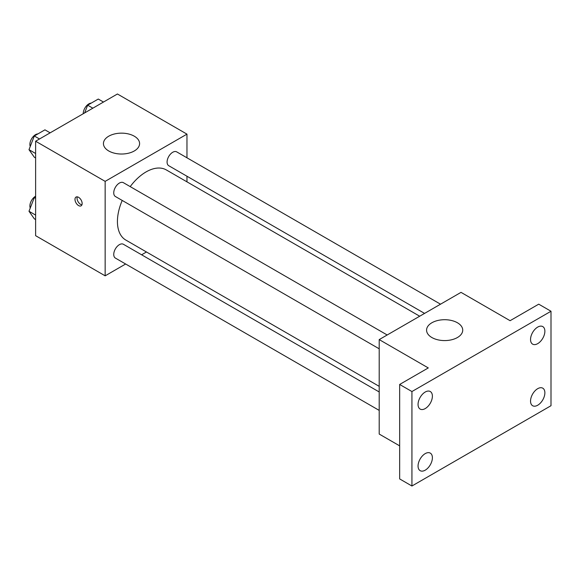 <?xml version="1.0" encoding="UTF-8"?>
<svg xmlns="http://www.w3.org/2000/svg" width="580" height="580" viewBox="0 0 580 580"><rect width="100%" height="100%" fill="white"/><g stroke="black" fill="none" stroke-linecap="round" stroke-linejoin="round"><path stroke-width="0.87" d="M125.642 264.001L105.154 275.833L35.619 235.683L35.619 141.223L117.428 93.989L186.963 134.139L186.963 157.796M146.472 251.981L141.607 254.787M122.221 200.441A40.491 23.381 120 0 0 117.428 221.517A40.491 23.381 120 0 0 125.809 240.055L379.204 386.345M419.695 316.216L166.3 169.918A40.491 23.381 120 0 0 130.203 186.615M186.963 176.226L186.963 181.844M105.154 275.833L105.154 181.366L186.963 134.139M440.524 304.188L176.719 151.88A7.982 4.611 120 0 0 170.563 154.019A7.982 4.611 120 0 0 167.083 162.052A7.982 4.611 120 0 0 168.737 165.706L424.56 313.403M379.204 391.964L123.38 244.267A7.982 4.611 120 0 0 117.225 246.406A7.982 4.611 120 0 0 113.745 254.439A7.982 4.611 120 0 0 115.398 258.093L379.204 410.401M379.204 348.812L115.398 196.504A7.982 4.611 -60 0 1 115.398 187.282A7.982 4.611 -60 0 1 123.38 182.671L387.186 334.986M105.154 181.366L35.619 141.223M108.735 150.967A18.074 10.44 180 0 1 103.436 143.586A18.074 10.44 180 0 1 121.517 133.146A18.074 10.44 180 0 1 139.591 143.586A18.074 10.44 180 0 1 128.434 153.229A18.074 10.44 180 0 1 108.735 150.967M82.142 203.507A5.061 2.922 60 0 1 81.099 205.827A5.061 2.922 60 0 1 76.038 202.906A5.061 2.922 60 0 1 76.038 197.062A5.061 2.922 60 0 1 79.939 198.418A5.061 2.922 60 0 1 82.142 203.507M81.91 204.849A5.061 2.922 60 0 1 78.097 201.717A5.061 2.922 60 0 1 77.285 196.845M399.656 445.861L379.204 434.058L379.204 339.59L461.013 292.363L510.096 320.696L538.726 304.166L551 311.25L551 405.717L411.93 486.011L399.656 478.921L399.656 384.46L428.286 367.93L379.204 339.59M411.93 486.011L411.93 391.543L399.656 384.46M411.93 391.543L551 311.25M431.868 337.524A18.074 10.44 180 0 1 426.575 330.143A18.074 10.44 180 0 1 444.65 319.711A18.074 10.44 180 0 1 462.731 330.143A18.074 10.44 180 0 1 451.566 339.786A18.074 10.44 180 0 1 431.868 337.524M537.703 343.643A10.136 5.851 -60 0 1 532.636 344.143A10.136 5.851 -60 0 1 531.084 336.023A10.136 5.851 -60 0 1 537.703 327.091A10.136 5.851 -60 0 1 542.771 326.591A10.136 5.851 -60 0 1 544.33 334.711A10.136 5.851 -60 0 1 537.703 343.643M425.22 408.581A10.136 5.851 -60 0 1 420.152 409.081A10.136 5.851 -60 0 1 418.601 400.961A10.136 5.851 -60 0 1 425.22 392.029A10.136 5.851 -60 0 1 430.287 391.529A10.136 5.851 -60 0 1 431.846 399.649A10.136 5.851 -60 0 1 425.22 408.581M425.22 470.17A10.136 5.851 -60 0 1 420.152 470.67A10.136 5.851 -60 0 1 418.601 462.55A10.136 5.851 -60 0 1 425.22 453.618A10.136 5.851 -60 0 1 430.287 453.118A10.136 5.851 -60 0 1 431.846 461.238A10.136 5.851 -60 0 1 425.22 470.17M537.703 405.232A10.136 5.851 -60 0 1 532.636 405.732A10.136 5.851 -60 0 1 531.084 397.612A10.136 5.851 -60 0 1 537.703 388.68A10.136 5.851 -60 0 1 542.771 388.179A10.136 5.851 -60 0 1 544.33 396.299A10.136 5.851 -60 0 1 537.703 405.232M35.619 157.985L34.314 157.231L29 149.676L34.314 135.981L44.943 129.84L50.134 132.842M35.619 153.497L29 149.676M39.505 138.975L34.314 135.981M37.925 133.893A7.982 4.611 120 0 0 29.892 144.434A7.982 4.611 120 0 0 30.24 146.479M84.651 112.912L87.653 105.183L98.281 99.049L103.472 102.051M92.843 108.184L87.653 105.183M91.263 103.095A7.982 4.611 120 0 0 83.23 113.644A7.982 4.611 120 0 0 83.23 113.731M35.619 219.573L34.314 218.819L29 211.265L34.314 197.57L35.619 196.816M35.619 215.086L29 211.265M35.619 198.324L34.314 197.57M35.619 196.2A7.982 4.611 120 0 0 29.892 206.023A7.982 4.611 120 0 0 30.24 208.075"/></g></svg>
